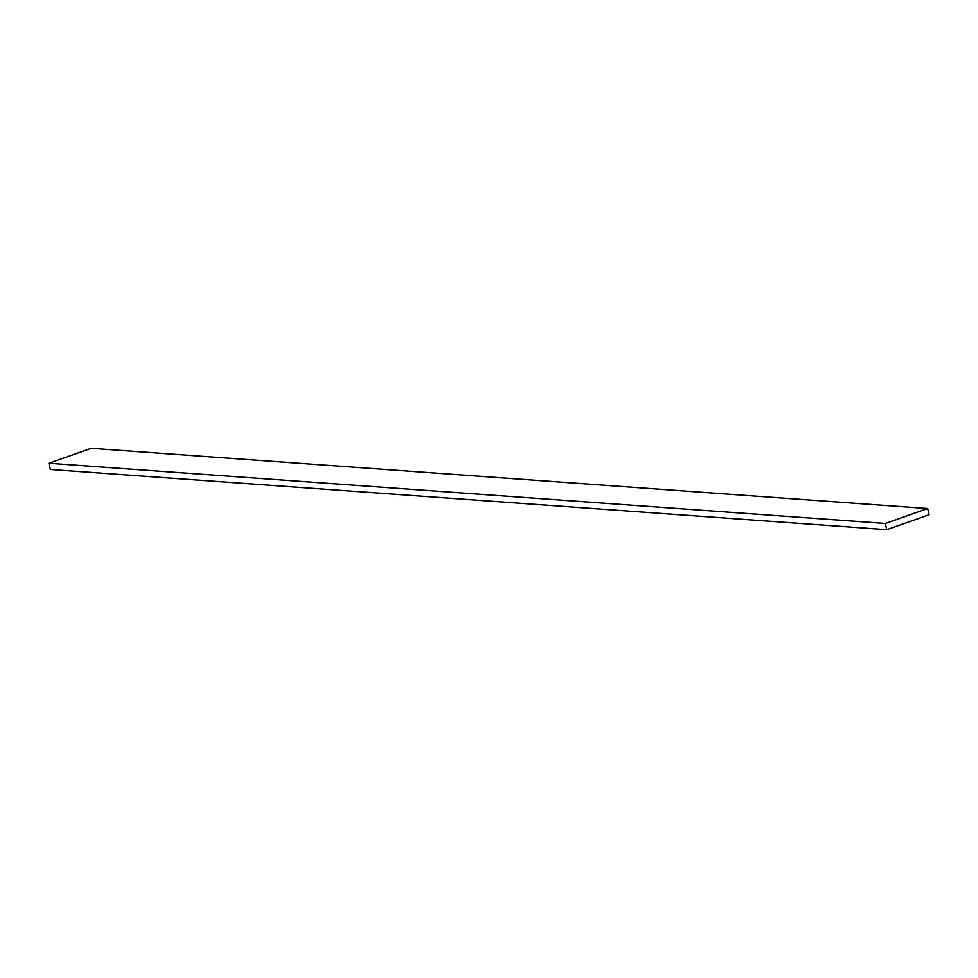 <?xml version="1.0" encoding="UTF-8"?>
<svg xmlns="http://www.w3.org/2000/svg" width="978" height="978" viewBox="0 0 978 978"><rect width="100%" height="100%" fill="white"/><g stroke="black" fill="none" stroke-linecap="round" stroke-linejoin="round"><path stroke-width="1.47" d="M48.9 463.254L50.343 469.477L886.753 529.685L929.1 514.746L927.657 508.523L91.247 448.315L48.9 463.254L885.31 523.462L886.753 529.685M885.31 523.462L927.657 508.523"/></g></svg>
